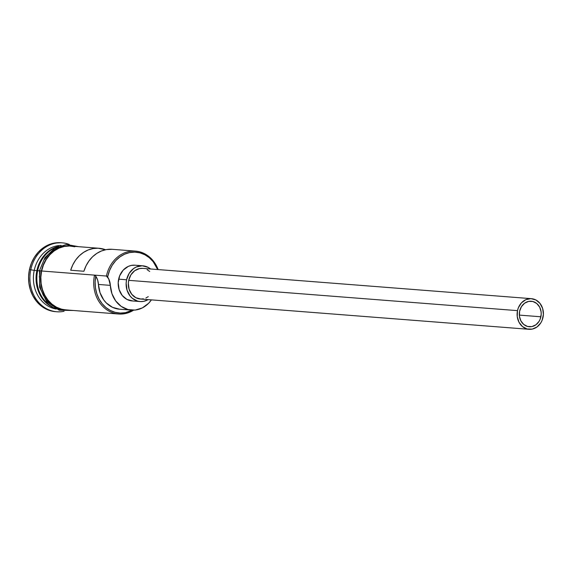 <?xml version="1.0" encoding="UTF-8"?>
<svg xmlns="http://www.w3.org/2000/svg" width="572" height="572" viewBox="0 0 572 572"><rect width="100%" height="100%" fill="white"/><g stroke="black" fill="none" stroke-linecap="round" stroke-linejoin="round"><path stroke-width="0.86" d="M106.421 276.04L107.801 276.305A30.981 26.498 -85.5 0 1 131.11 252.316A30.981 26.498 -85.5 0 1 157.679 269.541L153.182 261.704L149.328 257.743L144.859 254.755L139.961 252.86L134.82 252.123L129.622 252.574L124.582 254.197L119.884 256.928L115.708 260.66L112.219 265.258L109.545 270.542L107.801 276.305L106.421 276.04L107.65 277.048A30.981 26.498 -85.5 0 1 107.801 276.305A30.981 26.498 94.5 0 0 107.65 277.048A15.365 13.142 -85.5 0 1 110.346 285.371L98.441 284.448L97.633 280.03L95.753 276.119L95.116 282.06L95.474 288.009L96.811 293.743L99.063 299.042L102.166 303.703L105.984 307.572L110.396 310.489L115.222 312.348L120.284 313.084L125.397 312.669L132.304 310.174A30.981 26.498 -85.5 0 1 104.783 306.513A30.981 26.498 -85.5 0 1 95.753 276.119L94.516 275.118L106.421 276.04A32.003 27.377 -85.5 0 1 135.5 251.115A32.003 27.377 -85.5 0 1 158.151 269.576A32.003 27.377 94.5 0 0 130.752 251.23A32.003 27.377 94.5 0 0 106.421 276.04L108.723 278.914L110.346 285.371L98.441 284.448A15.365 13.142 94.5 0 0 95.753 276.119L94.516 275.118L41.62 270.992L106.421 276.04M540.897 316.781A12.806 10.954 -85.5 0 1 529.264 326.755A12.806 10.954 -85.5 0 1 519.626 311.197L521.449 306.635L524.617 303.189L528.642 301.387L532.911 301.508L536.779 303.525L539.661 307.135L541.105 311.797L541.212 314.293L540.175 319.169L539.074 321.35L535.907 324.796L531.881 326.591L527.606 326.476L523.737 324.453L520.863 320.842L519.419 316.187L519.626 311.197A12.806 10.954 -85.5 0 1 531.252 301.229A12.806 10.954 -85.5 0 1 540.897 316.781L519.319 315.1L540.897 316.781M531.452 298.677L142.671 268.368A15.365 13.142 94.5 0 0 128.714 280.337L517.496 310.639A15.365 13.142 -85.5 0 1 531.452 298.677A15.365 13.142 -85.5 0 1 543.021 317.346A15.365 13.142 -85.5 0 1 529.064 329.308A15.365 13.142 -85.5 0 1 517.496 310.639L128.714 280.337L130.902 274.853L134.699 270.72L139.532 268.561L142.714 268.375M142.871 265.816L134.935 265.201A17.925 15.33 94.5 0 0 118.647 279.157L126.584 279.772A17.925 15.33 -85.5 0 1 142.871 265.816A17.925 15.33 -85.5 0 1 150.543 268.983M61.368 309.545A32.003 27.377 -85.5 0 1 36.865 270.62L37.552 270.756A31.496 26.941 94.5 0 0 40.24 293.765M37.659 270.685A32.003 27.377 94.5 0 0 52.152 306.699A32.003 27.377 94.5 0 1 37.659 270.685L39.454 270.821L37.659 270.685A32.003 27.377 94.5 0 1 56.792 247.111A32.003 27.377 94.5 0 0 37.659 270.685M30.766 269.755L34.22 270.413A32.003 27.377 -85.5 0 1 61.154 245.424A32.003 27.377 94.5 0 0 34.22 270.413L36.865 270.62A32.003 27.377 -85.5 0 1 58.766 246.239A32.003 27.377 -85.5 0 0 36.865 270.62L34.22 270.413A32.003 27.377 94.5 0 0 56.192 309.044A32.003 27.377 -85.5 0 1 34.22 270.413L30.766 269.755A34.563 29.565 -85.5 0 1 62.176 242.835A34.563 29.565 -85.5 0 1 69.269 244.43A34.563 29.565 94.5 0 0 30.766 269.755L29.444 269.648L30.766 269.755A34.563 29.565 94.5 0 0 64.057 311.282A34.563 29.565 -85.5 0 1 56.8 311.754A34.563 29.565 -85.5 0 1 30.766 269.755M135.5 251.115L112.226 249.306A32.003 27.377 94.5 0 0 83.905 271.264L70.685 270.234A32.003 27.377 -85.5 0 1 98.999 248.269L70.706 246.067A32.003 27.377 94.5 0 0 41.62 270.992L40.841 277.213L41.112 283.469L42.421 289.511L44.723 295.102L47.926 300.043L51.909 304.132L56.521 307.221L61.583 309.187L65.816 309.895M98.999 248.269A32.003 27.377 -85.5 0 1 105.541 249.735L98.162 248.219L93.122 248.555L88.195 249.957L83.548 252.381L79.344 255.755L75.719 259.953L72.801 264.829L70.685 270.234L83.905 271.264L86.022 265.866L88.939 260.982L92.564 256.785L96.768 253.417L101.416 250.986L106.342 249.585L112.298 249.306M43.022 258.043A31.496 26.941 94.5 0 0 37.552 270.756L36.865 270.62A32.003 27.377 -85.5 0 0 53.961 307.865M61.511 242.793A34.563 29.565 94.5 0 0 60.854 242.728A34.563 29.565 94.5 0 0 29.444 269.648L31.396 263.22L34.37 257.328L38.267 252.195L42.921 248.026L48.17 244.98L53.797 243.164L60.954 242.735M41.413 270.935A32.261 27.599 -85.5 0 1 74.16 246.339L69.541 245.745L64.135 246.217L58.88 247.912L53.99 250.75L49.642 254.647L46.01 259.431L43.229 264.936L41.413 270.935L39.497 270.62L41.413 270.935A32.261 27.599 -85.5 0 0 69.191 310.153L61.526 309.431L56.428 307.457L51.78 304.347L47.762 300.221L44.53 295.245L42.214 289.596L40.891 283.512L40.619 277.205L41.413 270.935M39.296 277.105L40.09 270.835L39.497 270.62L44.931 257.679L54.49 248.384L66.466 244.473L78.657 246.689M119.641 309.209L112.534 307.343L106.335 302.974L103.768 299.978L100.036 292.735L98.441 284.448A27.141 23.216 94.5 0 0 119.534 309.202L131.431 310.124A27.141 23.216 -85.5 0 1 110.346 285.371L111.933 293.665L115.673 300.908L121.178 306.377L127.913 309.531L135.214 310.06L142.342 307.915L148.598 303.296L151.43 299.871A27.141 23.216 -85.5 0 1 131.431 310.124M55.57 311.661L51.001 310.896L45.538 308.78L40.555 305.448L36.251 301.029L32.79 295.695L30.309 289.647L28.893 283.126L28.6 276.369L29.444 269.648A34.563 29.565 94.5 0 0 55.477 311.654L56.8 311.754M39.568 283.405L40.891 289.496L43.215 295.138L46.439 300.121L50.458 304.24M55.105 307.35L60.21 309.33M62.813 246.117L57.557 247.805L52.667 250.65L48.32 254.54L44.688 259.33M74.846 246.768L69.534 246.003L64.171 246.468L58.959 248.148L54.104 250.972L49.793 254.833L46.189 259.581L43.429 265.036L41.62 270.992A32.003 27.377 94.5 0 0 65.73 309.888L118.626 314.007A32.003 27.377 -85.5 0 1 94.516 275.118A32.003 27.377 94.5 0 0 104.09 307.636A32.003 27.377 94.5 0 0 133.641 310.174A32.003 27.377 -85.5 0 1 118.626 314.007M132.804 300.972L126.991 299.449L122.179 295.424L119.098 289.525L118.211 282.639L119.662 275.826L123.223 270.106L128.357 266.366L131.274 265.422L134.985 265.201M118.647 279.157A17.925 15.33 94.5 0 0 132.146 300.936L140.083 301.558A17.925 15.33 -85.5 0 1 126.584 279.772L118.647 279.157M150.608 269.04L148.026 267.31L142.214 265.78L136.293 266.981L133.576 268.561L129.143 273.387L126.584 279.772L126.147 283.262L127.027 290.147L130.116 296.046L132.346 298.334L137.759 301.165L140.741 301.587L143.744 301.33L148.155 299.614A17.925 15.33 -85.5 0 1 140.083 301.558M148.248 296.646L145.917 298.005M143.422 298.806L140.841 299.034L135.864 297.726L131.739 294.28L129.093 289.225L128.335 283.319L128.714 280.337A15.365 13.142 94.5 0 0 140.283 299.006L529.064 329.308M147.09 269.648L149.714 271.486M517.496 310.639L517.245 316.623L518.983 322.215L522.436 326.548L527.077 328.971L532.203 329.115L537.037 326.955L540.833 322.822L542.156 320.198L543.4 314.357L542.642 308.458L539.997 303.396L535.871 299.95L530.895 298.641L525.818 299.671L521.414 302.881L518.361 307.779L517.496 310.639M60.854 242.728L62.176 242.835M73.681 310.503L59.145 310.21L46.761 301.766L39.632 287.358L39.497 270.62"/></g></svg>
